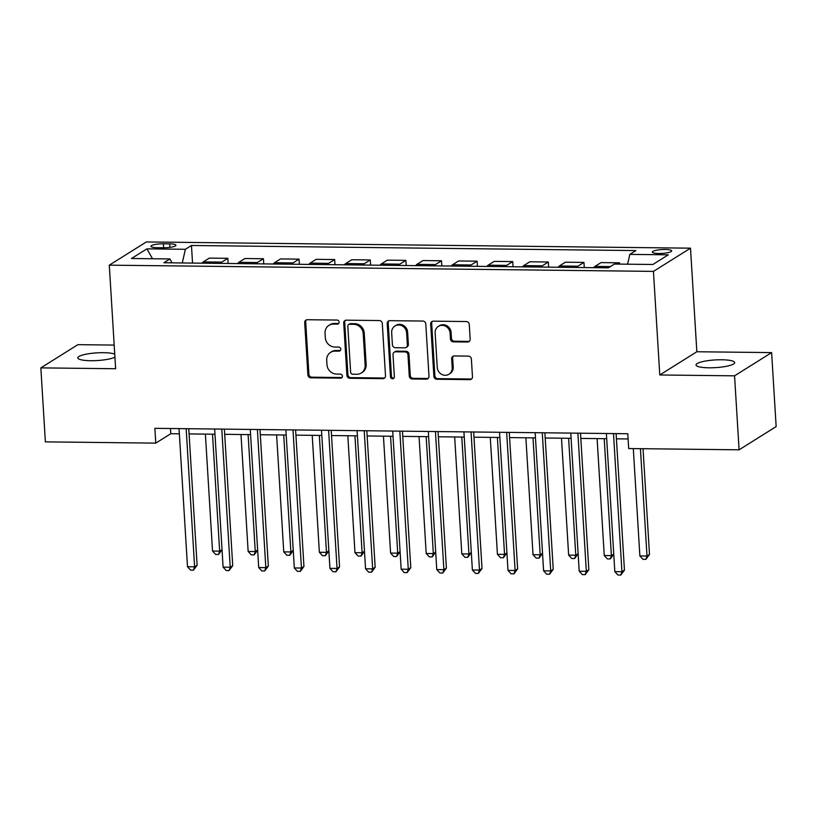 <?xml version="1.0" encoding="UTF-8"?>
<svg xmlns="http://www.w3.org/2000/svg" width="817" height="817" viewBox="0 0 817 817"><rect width="100%" height="100%" fill="white"/><g stroke="black" fill="none" stroke-linecap="round" stroke-linejoin="round"><path stroke-width="1.23" d="M339.116 322.123A2.083 1.91 -122.1 0 0 337.033 320.06L307.325 319.723A2.972 2.737 -122.1 0 0 304.7 322.592L307.897 374.88A2.972 2.737 -122.1 0 0 310.868 377.822L340.587 378.159A2.083 1.91 -122.1 0 0 342.415 376.147A2.083 1.91 -122.1 0 0 340.332 374.094L336.492 374.053A9.498 8.752 -122.1 0 1 326.974 364.648L326.708 360.297A9.498 8.752 -122.1 0 1 330.609 352.341A9.498 8.752 -122.1 0 1 335.093 351.106L338.932 351.147A2.083 1.91 -122.1 0 0 340.771 349.135A2.083 1.91 -122.1 0 0 338.687 347.082L334.837 347.031A9.498 8.752 -122.1 0 1 325.319 337.635L325.054 333.285A9.498 8.752 -122.1 0 1 328.955 325.329A9.498 8.752 -122.1 0 1 333.438 324.083L337.278 324.135A2.083 1.91 -122.1 0 0 339.116 322.123M721.758 359.766A19.363 3.85 -3.5 0 0 696.023 364.964A19.363 3.85 -3.5 0 0 708.931 367.803A19.363 3.85 -3.5 0 0 734.667 362.605A19.363 3.85 -3.5 0 0 721.758 359.766M114.737 354.078A19.363 3.85 -3.5 0 0 103.545 352.689A19.363 3.85 -3.5 0 0 77.809 357.887A19.363 3.85 -3.5 0 0 90.718 360.716A19.363 3.85 -3.5 0 0 114.921 357.162M665.212 249.481A9.681 1.93 -3.5 0 0 652.344 252.085A9.681 1.93 -3.5 0 0 658.798 253.495A9.681 1.93 -3.5 0 0 671.666 250.901A9.681 1.93 -3.5 0 0 665.212 249.481M467.549 342.027A2.972 2.737 -122.1 0 0 470.163 339.147L469.264 324.482A2.972 2.737 -122.1 0 0 466.293 321.541L433.296 321.163A2.972 2.737 -122.1 0 0 430.682 324.043L433.878 376.331A2.972 2.737 -122.1 0 0 436.85 379.262L469.846 379.639A2.972 2.737 -122.1 0 0 472.471 376.77L471.378 359.051A2.972 2.737 -122.1 0 0 468.407 356.11L454.283 355.946A2.972 2.737 -122.1 0 0 451.668 358.826L452.209 367.609A7.945 7.312 -122.1 0 1 448.942 374.257A7.945 7.312 -122.1 0 1 441.435 374.227A7.945 7.312 -122.1 0 1 437.248 367.436L435.144 333.019A7.945 7.312 -122.1 0 1 438.402 326.371A7.945 7.312 -122.1 0 1 445.919 326.392A7.945 7.312 -122.1 0 1 450.106 333.193L450.453 338.922A2.972 2.737 -122.1 0 0 453.425 341.863L467.549 342.027L468.55 341.394A2.972 2.737 -122.1 0 0 469.407 341.261M659.779 374.972L734.554 375.83L739.089 449.81L776.15 426.597L771.626 352.607L696.84 351.749L690.508 248.174L653.437 271.387L659.779 374.972L696.84 351.749M114.186 345.08L77.911 344.662L40.85 367.875L115.636 368.733L109.294 265.157L653.437 271.387M40.85 367.875L45.374 441.864L155.771 443.131L170.794 433.715L179.362 433.817M739.089 449.81L628.692 448.543L627.783 433.745L154.862 428.333L155.771 443.131M382.305 323.481A2.972 2.737 -122.1 0 0 379.323 320.55L346.326 320.172A2.972 2.737 -122.1 0 0 343.712 323.042L346.908 375.33A2.972 2.737 -122.1 0 0 349.88 378.271L382.877 378.649A2.972 2.737 -122.1 0 0 385.501 375.769L382.305 323.481M389.811 320.673L422.808 321.05A2.972 2.737 -122.1 0 1 425.79 323.981L428.986 376.269A2.972 2.737 -122.1 0 1 426.362 379.139L412.238 378.986A2.972 2.737 -122.1 0 1 409.266 376.045L407.969 354.844A2.972 2.737 -122.1 0 0 404.997 351.902L395.632 351.8A2.972 2.737 -122.1 0 0 393.008 354.67L394.366 376.749A2.083 1.91 -122.1 0 1 391.537 378.475A2.083 1.91 -122.1 0 1 390.444 376.698L387.197 323.542A2.972 2.737 -122.1 0 1 389.811 320.673M157.211 247.684L163.471 247.755A9.375 1.869 -3.5 0 0 175.941 245.243A9.375 1.869 -3.5 0 0 169.681 243.864L163.42 243.793A9.375 1.869 -3.5 0 0 150.951 246.315A9.375 1.869 -3.5 0 0 157.211 247.684M690.508 248.174L146.366 241.944L109.294 265.157M171.948 262.839L169.977 258.948L163.911 262.747L608.338 267.843L614.404 264.044L652.865 264.483L668.296 254.822L629.836 254.383L635.892 250.584L191.464 245.488L185.398 249.287L182.273 262.962M169.977 258.948L131.517 258.509L146.937 248.848L185.398 249.287M734.554 375.83L771.626 352.607M189.084 433.919L214.973 434.225M224.695 434.327L250.584 434.624M260.306 434.736L286.195 435.032M295.917 435.144L321.806 435.441M331.528 435.553L357.417 435.849M367.139 435.961L393.028 436.258M402.75 436.37L428.639 436.666M438.361 436.778L464.25 437.075M473.972 437.187L499.861 437.483M509.583 437.595L535.472 437.892M545.194 438.004L571.083 438.3M580.805 438.412L606.694 438.709M616.416 438.821L628.099 438.954M170.477 428.506L170.794 433.715M192.536 263.074L191.464 245.488M228.147 263.483L227.831 258.325L209.315 258.121L203.259 261.91A12.102 4.075 90.7 0 0 202.105 263.186M263.758 263.891L263.442 258.734L244.926 258.529L238.87 262.318A12.102 4.075 90.7 0 0 237.716 263.595M299.369 264.3L299.053 259.142L280.537 258.928L274.481 262.727A12.102 4.075 90.7 0 0 273.327 264.003M334.98 264.708L334.664 259.551L316.148 259.336L310.092 263.135A12.102 4.075 90.7 0 0 308.938 264.412M370.591 265.117L370.275 259.959L351.759 259.745L345.703 263.544A12.102 4.075 90.7 0 0 344.549 264.82M406.202 265.525L405.886 260.368L387.37 260.153L381.314 263.952A12.102 4.075 90.7 0 0 380.16 265.229M441.813 265.933L441.497 260.776L422.981 260.562L416.925 264.361A12.102 4.075 90.7 0 0 415.771 265.637M477.424 266.342L477.118 261.185L458.592 260.97L452.536 264.769A12.102 4.075 90.7 0 0 451.382 266.046M513.035 266.75L512.729 261.593L494.203 261.379L488.147 265.178A12.102 4.075 90.7 0 0 486.993 266.454M548.646 267.159L548.34 262.002L529.814 261.787L523.758 265.586A12.102 4.075 90.7 0 0 522.604 266.863M584.267 267.567L583.951 262.41L565.425 262.196L559.369 265.995A12.102 4.075 90.7 0 0 558.215 267.261M619.633 264.105L619.562 262.819L601.036 262.604L594.98 266.403A12.102 4.075 90.7 0 0 593.826 267.67M227.831 258.325L221.775 262.124A12.102 4.075 90.7 0 0 220.621 263.401M263.442 258.734L257.386 262.533A12.102 4.075 90.7 0 0 256.232 263.809M299.053 259.142L292.997 262.941A12.102 4.075 90.7 0 0 291.843 264.218M334.664 259.551L328.608 263.35A12.102 4.075 90.7 0 0 327.454 264.626M370.275 259.959L364.219 263.758A12.102 4.075 90.7 0 0 363.065 265.035M405.886 260.368L399.83 264.167A12.102 4.075 90.7 0 0 398.676 265.433M441.497 260.776L435.441 264.575A12.102 4.075 90.7 0 0 434.287 265.842M477.118 261.185L471.052 264.984A12.102 4.075 90.7 0 0 469.898 266.25M512.729 261.593L506.663 265.392A12.102 4.075 90.7 0 0 505.509 266.659M548.34 262.002L542.274 265.801A12.102 4.075 90.7 0 0 541.12 267.067M583.951 262.41L577.885 266.209A12.102 4.075 90.7 0 0 576.731 267.476M619.562 262.819L617.54 264.075M627.589 264.197L629.836 254.383M152.493 258.754L146.937 248.848M338.708 323.461A2.083 1.91 -122.1 0 1 338.279 323.501L334.439 323.461A9.498 8.752 -122.1 0 0 329.966 324.706L328.955 325.329M330.609 352.341L331.61 351.718A9.498 8.752 -122.1 0 1 336.093 350.473L339.933 350.513A2.083 1.91 -122.1 0 0 340.362 350.473M306.457 319.856A2.972 2.737 -122.1 0 0 305.701 321.969L308.897 374.257A2.972 2.737 -122.1 0 0 311.88 377.188L341.588 377.536A2.083 1.91 -122.1 0 0 342.006 377.485M345.468 320.305A2.972 2.737 -122.1 0 0 344.713 322.419L347.909 374.707A2.972 2.737 -122.1 0 0 350.881 377.638L383.878 378.016A2.972 2.737 -122.1 0 0 384.746 377.883M349.656 324.278A2.083 1.91 -122.1 0 0 347.817 326.279L350.626 372.184A2.083 1.91 -122.1 0 0 352.709 374.237L356.763 374.278A9.498 8.752 -122.1 0 0 361.237 373.042A9.498 8.752 -122.1 0 0 365.148 365.087L363.228 333.714A9.498 8.752 -122.1 0 0 353.71 324.318L349.656 324.278L350.656 323.644A2.083 1.91 -122.1 0 0 349.676 323.92L348.675 324.543M361.237 373.042L362.248 372.409A9.498 8.752 -122.1 0 0 366.149 364.464L365.148 365.087M350.656 323.644L354.711 323.695A9.498 8.752 -122.1 0 1 364.229 333.091L366.149 364.464M394.233 352.188L395.234 351.555A2.972 2.737 -122.1 0 1 396.633 351.167L405.998 351.279A2.972 2.737 -122.1 0 1 408.97 354.21L410.267 375.422A2.972 2.737 -122.1 0 0 413.249 378.353L427.362 378.516A2.972 2.737 -122.1 0 0 428.231 378.383M388.953 320.805A2.972 2.737 -122.1 0 0 388.198 322.919L391.445 376.075A2.083 1.91 -122.1 0 0 393.957 378.087M406.621 332.836A7.945 7.312 -122.1 0 0 402.434 326.044A7.945 7.312 -122.1 0 0 394.928 326.014A7.945 7.312 -122.1 0 0 391.67 332.662L392.405 344.794A2.972 2.737 -122.1 0 0 395.377 347.725L404.752 347.838A2.972 2.737 -122.1 0 0 407.366 344.968L406.621 332.836L407.632 332.213A7.945 7.312 -122.1 0 0 403.445 325.411A7.945 7.312 -122.1 0 0 395.928 325.391L394.928 326.014M406.151 347.45L407.152 346.817A2.972 2.737 -122.1 0 0 408.367 344.335L407.366 344.968M407.632 332.213L408.367 344.335M438.402 326.371L439.403 325.748A7.945 7.312 -122.1 0 1 446.919 325.769A7.945 7.312 -122.1 0 1 451.107 332.56L451.454 338.299A2.972 2.737 -122.1 0 0 454.426 341.23L468.55 341.394M448.942 374.257L449.942 373.624A7.945 7.312 -122.1 0 0 453.21 366.986L452.209 367.609M453.425 356.089A2.972 2.737 -122.1 0 0 452.669 358.193L453.21 366.986M432.438 321.306A2.972 2.737 -122.1 0 0 431.682 323.409L434.879 375.697A2.972 2.737 -122.1 0 0 437.851 378.639L470.847 379.017A2.972 2.737 -122.1 0 0 471.715 378.884M205.384 434.113L212.532 551.046L219.65 551.128L212.502 434.195M222.04 549.759L218.507 554.477L215.657 554.447L212.532 551.046M218.507 554.477L219.65 551.128L222.03 549.637M186.164 428.69L194.609 566.814L187.491 566.732L179.035 428.608M188.768 428.721L197.111 565.241L194.609 566.814L193.455 570.164L190.606 570.133L187.491 566.732M197.111 565.241L193.455 570.164M240.995 434.521L248.143 551.455L255.261 551.536L248.113 434.603M257.651 550.168L254.118 554.886L251.268 554.855L248.143 551.455M254.118 554.886L255.261 551.536L257.641 550.045M276.606 434.93L283.754 551.863L290.872 551.945L283.724 435.012M293.262 550.566L289.729 555.294L286.879 555.264L283.754 551.863M289.729 555.294L290.872 551.945L293.252 550.454M312.217 435.338L319.365 552.272L326.483 552.353L319.335 435.42M328.873 550.975L325.34 555.703L322.49 555.672L319.365 552.272M325.34 555.703L326.483 552.353L328.863 550.862M221.775 429.099L230.22 567.223L223.102 567.141L214.646 429.017M224.379 429.129L232.722 565.65L230.22 567.223L229.066 570.572L226.227 570.542L223.102 567.141M232.722 565.65L229.066 570.572M257.386 429.507L265.831 567.631L258.713 567.549L250.257 429.425M259.99 429.538L268.333 566.058L265.831 567.631L264.688 570.981L261.838 570.95L258.713 567.549M268.333 566.058L264.688 570.981M292.997 429.916L301.442 568.04L294.324 567.958L285.879 429.834M295.601 429.946L303.944 566.467L301.442 568.04L300.299 571.389L297.449 571.359L294.324 567.958M303.944 566.467L300.299 571.389M347.828 435.747L354.976 552.67L362.105 552.752L354.946 435.829M364.484 551.383L360.951 556.111L358.101 556.081L354.976 552.67M360.951 556.111L362.105 552.752L364.474 551.271M328.608 430.324L337.053 568.448L329.935 568.366L321.49 430.242M331.212 430.355L339.555 566.875L337.053 568.448L335.91 571.798L333.06 571.767L329.935 568.366M339.555 566.875L335.91 571.798M383.439 436.145L390.587 553.078L397.716 553.16L390.557 436.227M400.095 551.792L396.562 556.52L393.712 556.479L390.587 553.078M396.562 556.52L397.716 553.16L400.085 551.679M419.05 436.554L426.198 553.487L433.327 553.569L426.168 436.635M435.706 552.2L432.173 556.928L429.323 556.888L426.198 553.487M432.173 556.928L433.327 553.569L435.696 552.088M454.66 436.962L461.809 553.895L468.938 553.977L461.779 437.044M471.317 552.609L467.784 557.337L464.934 557.296L461.809 553.895M467.784 557.337L468.938 553.977L471.307 552.496M490.271 437.371L497.42 554.304L504.549 554.386L497.39 437.452M506.928 553.017L503.395 557.735L500.545 557.705L497.42 554.304M503.395 557.735L504.549 554.386L506.918 552.905M525.882 437.779L533.031 554.712L540.16 554.794L533.001 437.861M542.539 553.426L539.006 558.144L536.156 558.113L533.031 554.712M539.006 558.144L540.16 554.794L542.529 553.313M364.219 430.733L372.664 568.857L365.546 568.775L357.1 430.651M366.823 430.763L375.166 567.284L372.664 568.857L371.521 572.206L368.671 572.176L365.546 568.775M375.166 567.284L371.521 572.206M399.83 431.141L408.275 569.265L401.157 569.183L392.711 431.059M402.434 431.162L410.777 567.692L408.275 569.265L407.132 572.615L404.282 572.584L401.157 569.183M410.777 567.692L407.132 572.615M435.441 431.55L443.886 569.663L436.768 569.582L428.322 431.468M438.045 431.57L446.399 568.101L443.886 569.663L442.743 573.023L439.893 572.993L436.768 569.582M446.399 568.101L442.743 573.023M471.052 431.948L479.497 570.072L472.379 569.99L463.933 431.866M473.656 431.979L482.01 568.509L479.497 570.072L478.353 573.432L475.504 573.391L472.379 569.99M482.01 568.509L478.353 573.432M506.663 432.356L515.108 570.48L507.99 570.399L499.544 432.275M509.267 432.387L517.621 568.918L515.108 570.48L513.964 573.84L511.115 573.8L507.99 570.399M517.621 568.918L513.964 573.84M561.493 438.188L568.642 555.121L575.771 555.203L568.612 438.269M578.15 553.834L574.617 558.552L571.767 558.522L568.642 555.121M574.617 558.552L575.771 555.203L578.14 553.722M542.274 432.765L550.719 570.889L543.601 570.807L535.155 432.683M544.878 432.796L553.232 569.326L550.719 570.889L549.575 574.249L546.726 574.208L543.601 570.807M553.232 569.326L549.575 574.249M597.104 438.596L604.253 555.529L611.382 555.611L604.223 438.678M613.761 554.243L610.228 558.961L607.378 558.93L604.253 555.529M610.228 558.961L611.382 555.611L613.751 554.12M577.885 433.173L586.33 571.297L579.212 571.216L570.766 433.092M580.489 433.204L588.843 569.735L586.33 571.297L585.186 574.647L582.337 574.617L579.212 571.216M588.843 569.735L585.186 574.647M633.308 448.594L639.864 555.938L646.993 556.02L649.495 554.447L643.03 448.707M649.495 554.447L645.838 559.369L646.993 556.02L640.426 448.676M645.838 559.369L642.989 559.339L639.864 555.938M613.496 433.582L621.941 571.706L614.823 571.624L606.377 433.5M616.1 433.613L624.454 570.143L621.941 571.706L620.797 575.056L617.948 575.025L614.823 571.624M624.454 570.143L620.797 575.056M221.775 262.124L203.259 261.91M257.386 262.533L238.87 262.318M292.997 262.941L274.481 262.727M328.608 263.35L310.092 263.135M364.219 263.758L345.703 263.544M399.83 264.167L381.314 263.952M435.441 264.575L416.925 264.361M471.052 264.984L452.536 264.769M506.663 265.392L488.147 265.178M542.274 265.801L523.758 265.586M577.885 266.209L559.369 265.995M610.36 266.577L594.98 266.403M163.655 247.765L163.42 243.793M169.895 247.367L169.681 243.864M334.439 323.461L333.438 324.083M339.933 350.513L338.932 351.147M336.093 350.473L335.093 351.106M341.588 377.536L340.587 378.159M311.88 377.188L310.868 377.822M308.897 374.257L307.897 374.88M305.701 321.969L304.7 322.592M338.279 323.501L337.278 324.135M383.878 378.016L382.877 378.649M350.881 377.638L349.88 378.271M347.909 374.707L346.908 375.33M344.713 322.419L343.712 323.042M364.229 333.091L363.228 333.714M354.711 323.695L353.71 324.318M427.362 378.516L426.362 379.139M413.249 378.353L412.238 378.986M410.267 375.422L409.266 376.045M408.97 354.21L407.969 354.844M405.998 351.279L404.997 351.902M396.633 351.167L395.632 351.8M391.445 376.075L390.444 376.698M388.198 322.919L387.197 323.542M454.426 341.23L453.425 341.863M451.454 338.299L450.453 338.922M451.107 332.56L450.106 333.193M452.669 358.193L451.668 358.826M470.847 379.017L469.846 379.639M437.851 378.639L436.85 379.262M434.879 375.697L433.878 376.331M431.682 323.409L430.682 324.043"/></g></svg>
